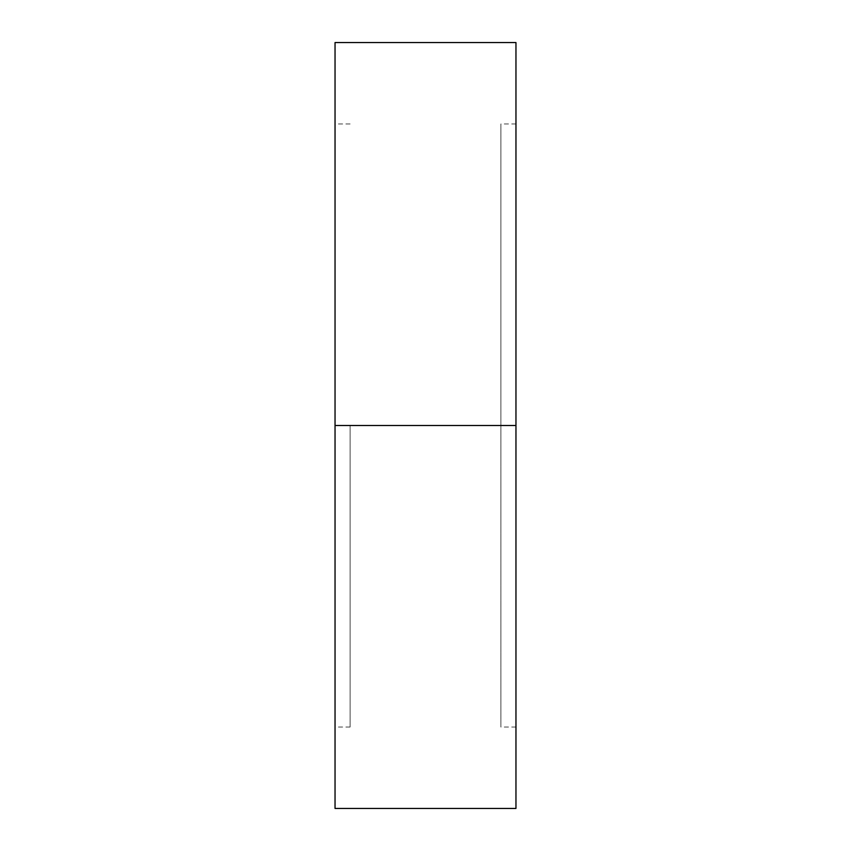 <?xml version="1.0" encoding="UTF-8"?>
<svg xmlns="http://www.w3.org/2000/svg" width="851" height="851" viewBox="0 0 851 851"><rect width="100%" height="100%" fill="white"/><g stroke="black" fill="none" stroke-linecap="round" stroke-linejoin="round"><path stroke-width="0.64" stroke-dasharray="4.25 3.19" d="M335.039 425.5L335.039 42.55L335.039 425.5L350.112 425.5L350.112 727.031L350.112 425.5L335.039 425.5L335.039 727.031L335.039 425.5L350.112 425.5L335.039 425.5L335.039 123.969L335.039 727.031L335.039 123.969L335.039 425.5L515.961 425.5L335.039 425.5L335.039 808.45L335.039 425.5M515.961 42.55L515.961 727.031L515.961 425.5L500.888 425.5L515.961 425.5L500.888 425.5L500.888 727.031L500.888 123.969L500.888 425.5L515.961 425.5L515.961 123.969L515.961 808.45L515.961 42.55M500.888 425.5L500.888 123.969L500.888 425.5M350.112 425.5L350.112 727.031L350.112 425.5M350.112 727.031L335.039 727.031M515.961 727.031L500.888 727.031M515.961 123.969L500.888 123.969M350.112 123.969L335.039 123.969"/><path stroke-width="1.28" d="M335.039 808.45L335.039 42.55L335.039 425.5L515.961 425.5L515.961 42.55L515.961 425.5L335.039 425.5L335.039 808.45L515.961 808.45L515.961 425.5L515.961 808.45M335.039 42.55L515.961 42.55"/></g></svg>
